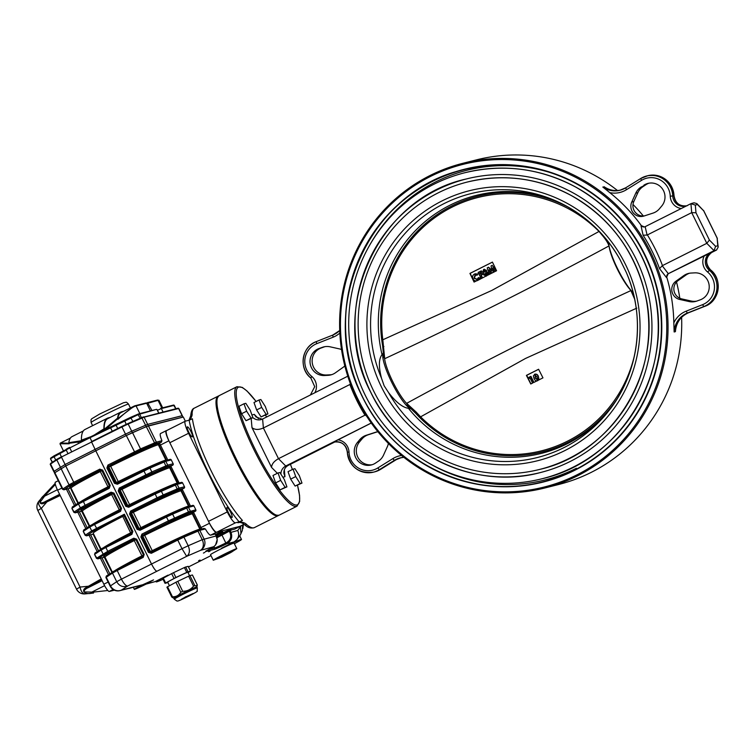 <?xml version="1.0" encoding="UTF-8"?>
<svg xmlns="http://www.w3.org/2000/svg" width="756" height="756" viewBox="0 0 756 756"><rect width="100%" height="100%" fill="white"/><g stroke="black" fill="none" stroke-linecap="round" stroke-linejoin="round"><path stroke-width="1.13" d="M644.566 226.913A3.213 3.147 75.9 0 1 641.371 225.666L644.462 226.942M710.923 252.863L716.556 250.038L714.051 250.661L668.228 273.7L666.471 277.518L659.553 268.654A167.435 164.014 -104.1 0 0 643.091 235.201L641.003 225.761M673.823 322.859A23.54 23.058 75.9 0 1 686.155 311.17L702.589 304.668A19.259 18.862 75.9 0 0 707.474 271.895L710.46 269.826A21.395 20.96 75.9 0 1 705.027 306.237L688.603 312.738C680.986 316.093 676.62 321.99 675.524 330.429L675.401 331.657L674.154 331.978L673.823 322.859A167.435 164.014 75.9 0 0 666.839 277.424A3.213 3.147 75.9 0 1 668.436 273.653L712.161 252.088C705.452 257.314 704.894 263.23 710.508 269.835L710.527 269.883M347.779 376.195L262.606 419.013L263.39 427.981L278.491 458.675L285.73 466.008L288.234 465.384L334.908 441.92M350.189 383.188L350.17 384.36L263.39 427.981C258.609 430.022 254.81 429.899 251.984 427.631L271.555 467.406C271.669 464.175 273.974 461.264 278.491 458.675L365.261 415.035L366.622 416.169M371.253 423.02L285.73 466.008C282.64 467.747 281.015 470.44 280.873 474.088M335.475 441.75L332.12 442.846A10.697 10.48 75.9 0 1 347.325 452.088A21.395 20.96 75.9 0 0 379.332 469.684L380.58 469.363A21.395 20.96 75.9 0 1 374.768 471.829L373.521 472.141C358.627 473.795 349.886 467.123 347.287 452.107L347.325 452.088M371.281 423.058L332.12 442.846M577.678 475.741A167.435 164.014 75.9 0 1 544.745 488.007A167.435 164.014 75.9 0 1 344.783 365.724A167.435 164.014 75.9 0 1 462.908 163.287A167.435 164.014 75.9 0 1 657.569 268.408A167.435 164.014 75.9 0 1 577.678 475.741M681.61 317.35A167.435 164.014 75.9 0 1 591.372 472.292A167.435 164.014 75.9 0 1 558.429 484.558L544.745 488.007M462.908 163.287L476.601 159.837A167.435 164.014 75.9 0 1 617.482 190.521M632.999 204.46A167.435 164.014 75.9 0 1 643.337 215.989M676.525 281.997A167.435 164.014 75.9 0 1 679.805 298.251M621.158 189.945C615.403 191.296 609.988 190.399 604.894 187.233L602.825 187.025L609.733 192.619A167.435 164.014 75.9 0 1 641.371 225.666M576.998 474.834A166.367 162.965 75.9 0 1 340.71 314.59A166.367 162.965 75.9 0 1 593.139 187.677A166.367 162.965 75.9 0 1 576.998 474.834M574.758 470.279A161.283 157.985 75.9 0 1 543.025 482.092A161.283 157.985 75.9 0 1 350.415 364.307A161.283 157.985 75.9 0 1 464.203 169.306A161.283 157.985 75.9 0 1 651.71 270.563A161.283 157.985 75.9 0 1 574.758 470.279M716.556 250.038L718.191 247.08L717.784 245.785L715.601 246.333L714.051 250.661L706.803 243.328L662.199 265.743L659.553 268.654M715.601 246.333L709.402 240.049L706.803 243.328L691.702 212.634L647.098 235.069L643.091 235.201M709.402 240.049L695.983 212.767L691.702 212.634L690.927 203.666L645.104 226.706M690.927 203.666L695.312 205.093L697.495 204.545L703.694 210.82L717.123 238.112L717.784 245.785M691.56 203.43L694.055 202.806L696.852 203.591L697.495 204.545M696.852 203.591L703.694 210.82M718.191 247.08L717.123 238.112M344.812 365.847A10.168 9.96 75.9 0 1 343.29 367.189L335.447 372.774A14.44 14.147 75.9 0 1 328.123 375.326L324.494 375.515A13.91 13.627 75.9 0 1 319.004 348.535L322.425 347.306A14.44 14.147 75.9 0 1 330.164 346.824L339.576 348.932A10.168 9.96 75.9 0 1 341.532 349.593M331.818 374.617A14.44 14.147 75.9 0 1 330.211 374.796L326.583 374.985A13.91 13.627 75.9 0 1 321.092 348.015L324.513 346.787A14.44 14.147 75.9 0 1 324.778 346.692M388.338 443.385A10.168 9.96 75.9 0 1 387.507 446.333L383.49 455.197A14.44 14.147 75.9 0 1 378.435 461.141L375.411 463.154A13.91 13.627 75.9 0 1 357.437 442.458L359.771 439.642A14.44 14.147 75.9 0 1 366.206 435.286L375.345 432.328A10.168 9.96 75.9 0 1 378 431.856M372.302 464.685A13.91 13.627 75.9 0 1 359.516 441.929L361.859 439.123A14.44 14.147 75.9 0 1 368.285 434.757L376.97 431.95M689.085 301.54L679.672 299.442A10.168 9.96 75.9 0 1 675.958 281.185L683.811 275.6A14.44 14.147 75.9 0 1 691.126 273.048L694.755 272.859A13.91 13.627 75.9 0 1 700.245 299.839L696.824 301.068A14.44 14.147 75.9 0 1 689.085 301.54L691.173 301.02L681.761 298.913A10.168 9.96 75.9 0 1 678.047 280.656L685.9 275.071A14.44 14.147 75.9 0 1 689.519 273.228M696.559 301.153A14.44 14.147 75.9 0 1 691.173 301.02M644.367 215.895A10.168 9.96 75.9 0 1 633.83 201.512L637.856 192.657A14.44 14.147 75.9 0 1 642.902 186.704L645.936 184.691A13.91 13.627 75.9 0 1 649.035 183.169M643.847 185.22A13.91 13.627 75.9 0 1 661.821 205.916L659.478 208.722A14.44 14.147 75.9 0 1 653.052 213.088L643.914 216.046A10.168 9.96 75.9 0 1 631.751 202.041L635.768 193.177A14.44 14.147 75.9 0 1 640.814 187.233L645.936 184.691M252.873 417.643C255.273 419.627 257.957 420.298 260.915 419.646L262.606 419.013M258.467 418.626L254.271 414.373L255.982 416.925L262.162 419.221M282.876 477.234L284.946 476.715L283.878 473.256C283.727 469.722 285.182 467.095 288.234 465.384M633.178 292.733A31.024 6.095 -116.7 0 1 617.236 268.021A31.024 6.095 -116.7 0 1 608.646 242.289M383.472 352.901L382.035 354.668C378.709 358.883 378.539 366.755 381.515 378.274L384.152 385.806L388.546 392.572C395.983 402.23 402.608 407.484 408.429 408.316A133.037 130.325 -104.1 0 0 541.296 453.402A133.037 130.325 -104.1 0 0 609.572 409.799M557.068 201.436A133.037 130.325 -104.1 0 0 476.28 195.388A133.037 130.325 -104.1 0 0 382.035 354.668M408.429 408.316L411.17 408.901M388.546 392.572A136.061 133.283 -104.1 0 0 608.353 411.368C639.037 373.303 646.191 317.444 626.176 272.122L619.882 259.336C604.63 232.546 583.084 212.984 555.244 200.624A136.061 133.283 -104.1 0 0 409.005 229.229A136.061 133.283 -104.1 0 0 381.515 378.274M365.233 395.246A157.806 154.583 -104.1 0 0 632.876 413.494A157.806 154.583 -104.1 0 0 512.313 168.475A157.806 154.583 -104.1 0 0 365.233 395.246M373.662 391.003A148.176 145.152 -104.1 0 0 624.976 408.136A148.176 145.152 -104.1 0 0 511.774 178.066A148.176 145.152 -104.1 0 0 373.662 391.003M370.856 392.411A151.389 148.299 -104.1 0 0 560.593 465.866A151.389 148.299 -104.1 0 0 644.263 279.096A151.389 148.299 -104.1 0 0 466.48 178.936A151.389 148.299 -104.1 0 0 370.856 392.411M410.914 408.552A31.024 6.095 -116.7 0 1 391.854 382.583A31.024 6.095 -116.7 0 1 383.5 353.194M533.745 382.489L542.959 377.858L538.593 369.259L526.412 375.382L530.769 383.991L532.678 383.027M534.775 374.229C536.495 373.823 537.705 374.541 538.395 376.412L538.745 379.975M538.622 369.315L526.715 375.307L530.939 383.897M530.088 378.047L528.841 378.595L528.973 377.263L530.939 376.356L533.916 382.404M489.548 270.232L490.616 273.748M492.978 268.531L493.526 272.283M487.629 275.241L496.569 270.752L492.43 262.096L469.939 273.407L474.078 282.064L476.497 280.845M476.809 280.788L477.603 280.485C475.59 281.298 474.031 280.75 472.935 278.822C472.122 276.79 472.632 275.212 474.466 274.069L477.603 274.003L477.197 275.165L474.966 275.184L474.003 278.284L477.055 279.389L478.397 277.613L479.559 278.047L477.603 280.485L485.711 276.214M488.357 267.284L491.806 270.846L491.079 265.914L492.175 265.365L496.182 270.95L495.095 271.489L492.572 267.964L493.243 272.425L492.184 272.954L489.056 269.731L490.323 273.889L489.236 274.437L487.242 267.841L488.669 267.208L491.731 270.374M492.175 265.365L496.456 270.818M492.449 262.134L470.119 273.36L474.333 281.931M474.777 273.993L477.915 273.927L477.197 275.165M475.609 274.967L474.314 278.208L477.376 279.314M478.397 277.613L479.871 277.962L479.03 279.569M481.052 270.96L481.591 272.047L479.758 272.973L480.334 274.144L482.167 273.218L482.706 274.315L480.873 275.231L482.224 277.962L481.156 278.501L478.151 272.415L481.364 270.875L481.903 271.971L480.069 272.888L480.618 274.003M482.167 273.218L483.018 274.23L481.185 275.156L482.498 277.83M483.925 269.391L486.486 270.261L486.59 271.754L488.178 272.925L488.045 275.033M636.779 308.146L525.533 358.438L420.601 416.839L416.15 412.067L415.072 412.625M569.098 207.607A131.837 129.144 -104.1 0 0 435.428 215.753A131.837 129.144 -104.1 0 0 381.78 340.247L491.891 290.399L599.035 231.44L603.108 236.307A1.71 0.643 -38.8 0 1 603.496 236.014M381.78 340.247A131.837 129.144 -104.1 0 0 382.649 345.946A131.837 129.144 -104.1 0 0 382.838 347.004M415.148 412.7A131.837 129.144 -104.1 0 0 415.8 413.428A131.837 129.144 -104.1 0 0 419.882 417.681A131.837 129.144 -104.1 0 0 617.246 398.648M609.034 245.832A28.889 5.679 63.3 0 0 631.128 290.673L630.92 290.578C554.205 325.93 479.446 363.513 406.662 403.335L416.15 412.067M603.108 236.307C606.255 240.191 608.202 243.413 608.958 245.955C534.596 286.165 459.846 323.748 384.7 358.703L383.859 357.097M407.616 405.377L406.662 403.335M634.624 299.055L630.92 290.578M599.187 231.289L599.035 231.44A130.599 127.925 75.9 0 0 452.211 207.068A130.599 127.925 75.9 0 0 382.857 340.124L384.7 358.703M419.882 417.681L420.601 416.839A130.599 127.925 75.9 0 0 546.333 449.518A130.599 127.925 75.9 0 0 634.766 354.101M382.867 347.184L383.897 346.513M474.466 274.069L475.505 273.719M476.573 279.578L477.055 279.389M485.125 270.922L484.123 270.582L483.84 271.584L484.842 271.971L485.125 270.922L484.435 270.497L484.152 271.508L485.154 271.895M486.769 275.874L483.821 275.033L483.849 273.058L482.734 272.047L483.613 269.476L486.174 270.336L486.278 271.839L487.866 273.001L486.769 275.874L486.061 276.148M483.613 269.476L484.379 269.221M485.654 272.963L484.842 274.4L486.221 274.787L486.76 273.464L485.702 272.982L485.154 274.315L486.533 274.702M532.555 383.056L530.06 377.981L528.841 378.595M530.627 376.431L533.623 382.527M534.464 374.305C536.184 373.899 537.393 374.626 538.074 376.488C539.132 378.161 538.99 379.559 537.639 380.693C535.938 381.128 534.747 380.419 534.057 378.576L533.358 375.902L535.267 374.05M537.762 380.665L537.251 380.863M535.191 375.326L535.135 378.057L537.1 379.606L537.544 378.86L537.006 377.027L535.342 375.307L535.446 377.972L537.412 379.531M129.191 588.357A8.562 8.382 -104.1 0 0 129.389 588.31A8.562 8.382 -104.1 0 0 129.408 588.3L142.364 584.832A11.765 0.501 153.8 0 0 134.332 589.33A11.765 0.501 153.8 0 0 146.947 583.679L155.15 581.61L168.049 575.127A21.395 0.917 153.8 0 0 156.227 581.893A21.395 0.917 153.8 0 0 163.05 579.304M193.933 505.962L188.471 507.333A1.068 1.049 -104.1 0 0 187.271 506.766L192.733 505.395A1.068 1.049 75.9 0 1 193.933 505.962L195.823 509.799A1.068 1.049 75.9 0 1 195.36 511.226L193.479 512.171L201.03 527.508L209.469 523.275A10.697 2.098 63.3 0 0 216.273 532.337L210.65 535.163L215.337 534.001M230.24 530.873L230.901 532.215C232.744 537.015 231.374 540.861 226.791 543.762L226.299 543.999A14.44 0.614 -26.2 0 1 214.194 549.395L205.849 551.502A14.44 0.614 -26.2 0 1 212.512 547.467A1.068 0.472 62.6 0 0 212.53 547.467L212.946 547.25A1.068 0.472 62.6 0 0 212.965 547.24C217.057 544.471 218.163 540.691 216.282 535.9L215.337 533.982M230.004 532.621L237.724 530.495C239.189 533.689 238.934 536.703 236.968 539.538L234.114 541.91L226.791 543.762L226.356 542.732C230.372 540.266 231.582 536.892 230.004 532.621L229.389 531.364M234.369 543.753A21.395 0.917 153.8 0 0 241.495 539.444A21.395 0.917 153.8 0 0 221.461 548.27L234.114 541.91M188.471 566.934L210.99 555.613M242.648 525.004L242.307 530.57L239.917 535.664L236.968 539.538M240.399 526.233L240.975 533.812M54.46 472.944L65.753 465.979L95.795 450.812L151.483 563.985C153.865 568.578 155.689 570.997 156.927 571.234L127.66 586.013C123.02 587.573 119.372 586.136 116.707 581.704L121.432 579.153C123.842 583.717 125.912 586.004 127.66 586.013L121.593 590.011L142.364 584.832M213.92 546.645L200.321 550.425L186.666 556.34L182.007 548.695L188.187 545.766C190.172 550.538 189.661 554.063 186.666 556.34L156.927 571.234M203.893 528.482L205.358 528.954L199.801 530.353L204.044 538.981A8.562 8.382 -104.1 0 1 200.321 550.425A8.562 6.417 -113.4 0 0 202.211 539.699L216.282 535.919M110.499 585.815A8.562 8.099 56.6 0 0 121.593 590.011A8.562 8.382 -104.1 0 1 119.911 590.634A8.562 8.562 0 0 1 110.14 586.117L116.707 581.704L112.464 573.076L105.897 577.48L106.577 575.855A1.068 1.011 56.6 0 0 106.246 577.178L110.499 585.815M128.511 588.47A8.562 8.382 -104.1 0 0 130.23 587.837M146.135 584.086L155.15 581.61M182.612 482.942L177.15 484.312A1.068 1.049 -104.1 0 0 175.95 483.755L181.412 482.375A1.068 1.049 75.9 0 1 182.612 482.942L184.492 486.779A1.068 1.049 75.9 0 1 184.029 488.206L178.567 489.586L162.946 496.276L131.232 512.02L130.58 513.522L138.131 528.869L139.728 529.276L171.432 513.541A1.068 0.803 -113.4 0 1 171.48 513.522L166.131 516.055L166.433 517.047L140.021 530.277L139.614 529.323L166.131 516.055M131.894 511.755L131.232 512.02L130.58 511.094L129.55 513.995L131.516 513.154A1.068 0.954 68.7 0 1 131.894 511.755L132.839 511.321A50.283 2.155 -26.2 0 1 181.431 489.33L182.158 489.151L190.436 505.972M140.021 530.277L137.101 529.342L140.966 527.631A49.216 2.107 -26.2 0 1 188.509 506.114L189.038 505.981L181.478 490.635L182.158 489.151L184.029 488.206M167.246 466.565L146.314 475.77L119.902 489L119.25 490.502L126.8 505.849L128.397 506.265L160.111 490.521A1.068 0.803 -113.4 0 1 160.159 490.502L128.293 506.312L128.7 507.257L125.779 506.331L118.229 490.984L119.259 488.074L151.852 471.924L167.709 465.138L173.171 463.759A1.068 1.049 75.9 0 1 172.708 465.186L167.246 466.565A1.068 1.049 -104.1 0 0 167.709 465.138L165.819 461.302A1.068 1.049 -104.1 0 0 164.411 460.81L162.899 461.396M177.991 483.235L170.157 467.614L169.637 467.747A49.216 2.107 153.8 0 0 122.085 489.264L118.229 490.984M125.779 506.331L127.736 505.48L120.185 490.143A1.068 0.954 68.7 0 1 120.573 488.735L119.902 489L119.259 488.074M120.573 488.735L121.518 488.3A50.283 2.155 -26.2 0 1 170.1 466.32L170.828 466.131L170.157 467.614M155.916 443.545A1.068 1.049 -104.1 0 0 156.379 442.118L161.945 440.72L161.425 442.165L155.916 443.545L140.285 450.245L110.187 465.28A50.283 2.155 -26.2 0 1 158.769 443.3L159.544 443.101L158.306 444.726A49.216 2.107 153.8 0 0 110.754 466.244L107.928 467.482L115.479 482.829L117.076 483.245L143.47 470.024M165.64 467.189A1.068 0.803 -113.4 0 0 165.866 465.847L163.986 462.01A1.068 0.803 -113.4 0 0 162.852 461.415L170.081 459.355A1.068 1.049 75.9 0 1 171.281 459.922L165.819 461.302L149.962 468.087L117.369 484.237L114.449 483.311L118.305 481.591A49.216 2.107 -26.2 0 1 165.857 460.073L166.66 460.215M107.928 465.053L108.581 465.979L107.928 467.482L106.898 467.964L107.928 465.053L140.521 448.903L156.379 442.118L148.365 425.817L183.302 417.01L185.343 421.168M117.369 484.237L117.057 483.245M195.36 511.226L189.898 512.596L174.267 519.296L144.169 534.341A50.283 2.155 -26.2 0 1 192.752 512.351L193.479 512.171L192.289 513.778A49.216 2.107 153.8 0 0 144.736 535.295L141.911 536.543L149.461 551.88L151.049 552.296L182.763 536.562A1.068 0.803 -113.4 0 1 182.81 536.533L177.452 539.066L177.764 540.067L151.351 553.288L150.945 552.343L177.452 539.066M141.911 534.114L142.553 535.031L141.911 536.543L140.881 537.015L141.911 534.114L168.323 520.884L188.518 511.888L195.823 509.799M201.786 528.983A10.697 2.098 63.3 0 1 201.03 527.508L199.886 528.038A11.765 2.315 -116.7 0 0 200.368 528.992L199.839 529.124A49.216 2.107 -26.2 0 0 152.287 550.642L148.431 552.362L151.351 553.288M142.95 556.369L116.944 569.495L117.189 570.515L112.464 573.076A1.068 1.011 56.6 0 1 112.909 571.678L143.432 555.915L143.196 557.389L144.188 554.488L136.638 539.151L133.755 538.206L134.464 539.104L104.413 554.422L98.044 558.778L104.933 557.049M136.638 539.151L134.407 539.208A1.068 1.068 -150 0 1 135.834 539.699L134.559 540.417A49.216 2.107 153.8 0 0 105.018 557.191L104.309 556.671M142.96 556.359L144.188 554.488M93.631 534.048L86.515 535.843L85.135 535.286L91.703 530.873L124.371 514.212L124.041 515.724L122.755 516.442A49.216 2.107 153.8 0 0 93.215 533.207L101.002 549.036M103.846 547.391A49.216 2.107 -26.2 0 1 130.779 532.744L132.149 531.874L131.638 533.349L105.623 546.475L105.859 547.495L101.134 550.056A1.068 1.011 56.6 0 1 101.578 548.667L131.629 533.349L131.865 534.379L132.867 531.477L132.149 531.874L124.107 515.526M94.283 523.464L90.257 525.647A1.068 1.011 56.6 0 0 90.144 525.713L120.298 510.328L120.544 511.358L121.536 508.457L120.818 508.854L113.268 493.507L111.812 493.063L81.761 508.382L75.392 512.748L82.281 511.009M120.544 511.358L94.538 524.484L94.292 523.454L120.298 510.328L120.733 509.005A1.068 1.068 -150 0 1 120.743 509.941M92.516 524.371A49.216 2.107 -26.2 0 1 119.457 509.733L120.733 509.005L113.183 493.659L113.986 493.11L111.104 492.175L111.756 493.167A1.068 1.068 -150 0 1 113.183 493.659L111.897 494.386A49.216 2.107 153.8 0 0 82.366 511.15L81.657 510.64M72.708 506.737A1.068 1.011 56.6 0 0 72.595 506.803L78.813 502.693A1.068 1.011 56.6 0 1 78.926 502.627L109.45 486.864L109.214 488.338L110.215 485.437L109.497 485.843L101.947 470.497L100.491 470.043L70.44 485.361L64.071 489.727L70.951 487.989A1.068 1.049 -104.1 0 1 70.884 488.036L63.863 489.803A1.068 1.049 -104.1 0 0 64.071 489.727M108.987 487.308L109.412 485.985A1.068 1.068 -150 0 1 109.412 486.921M81.194 501.351A49.216 2.107 -26.2 0 1 108.127 486.713L109.412 485.985L101.862 470.648L102.665 470.09L99.773 469.155L100.425 470.156A1.068 1.068 -150 0 1 101.862 470.648L100.576 471.366A49.216 2.107 153.8 0 0 71.036 488.13L70.327 487.62M215.961 535.22L222.897 532.252L216.32 535.938M216.216 535.739L218.342 534.501L216.065 535.428M215.498 534.265L222.425 531.298L222.897 532.252M216.963 537.714L231.241 530.154L216.717 536.892M221.716 534.624L226.687 532.394L221.716 534.624M231.241 530.154L230.769 529.191L219.571 534.265M166.377 459.941L159.299 445.558L160.452 445.029A10.697 2.098 63.3 0 1 159.544 443.101L161.425 442.165M166.613 430.58L166.254 430.674A10.697 2.098 63.3 0 0 166.159 430.703A10.697 2.098 63.3 0 0 168.881 440.795L160.452 445.029L167.785 459.941M161.945 440.72A10.697 2.098 -116.7 0 1 160.537 433.538A10.697 2.098 -116.7 0 1 160.631 433.5M234.804 529.039A10.697 2.098 -116.7 0 1 234.729 529.087A10.697 2.098 -116.7 0 1 234.643 529.115L240.266 526.289A10.697 2.098 63.3 0 0 240.351 526.261A10.697 2.098 63.3 0 0 240.55 526.053M210.65 535.163A10.697 2.098 -116.7 0 1 205.358 528.954M209.469 523.275L168.881 440.795M171.281 459.922L173.171 463.759M179.106 482.952L170.828 466.131L172.708 465.186M109.79 573.728L101.966 557.815L109.79 573.728M98.469 550.708L90.644 534.804L98.469 550.708M87.138 527.688L79.314 511.784L87.138 527.688M75.817 504.677L67.983 488.763L75.817 504.677M53.931 471.498L54.451 472.944L65.81 465.942L95.795 450.812L126.318 435.522L146.522 426.526L183.037 417.114M231.166 529.994L234.643 529.115M240.266 526.289L216.273 532.337M208.628 551.748L210.083 551.086L208.628 551.748M203.411 553.061L204.867 552.4L203.411 553.061M198.601 560.735L200.056 560.073L198.601 560.735M143.016 584.615L136.25 588.385L145.076 584.511L153.534 579.89L143.016 584.615M85.447 439.434L81.591 440.644L81.421 440.153L90.814 436.722M94.424 434.917L103.922 428.841L104.082 429.332L100.189 432.035M158.694 413.069L157.021 409.667A0.539 0.52 -104.1 0 0 156.416 409.383L138.386 414.534L89.955 437.733L89.822 437.223L115.252 424.702A0.539 0.52 -105.1 0 1 115.347 424.664L89.813 437.233M71.64 451.653L69.788 447.902L66.178 449.924C65.129 449.829 66.292 448.988 69.675 447.391L69.788 447.902L89.955 437.733L89.822 437.223L91.797 441.485M150.406 410.895L146.655 403.26L136.071 405.925A55.632 2.381 153.8 0 0 135.126 406.199C131.724 407.56 126.006 411.925 117.955 419.287L117.794 418.682L134.426 405.953A0.539 0.51 -107.5 0 1 134.502 405.925L121.054 412.568A105.916 20.809 -116.7 0 0 117.794 418.682M151.984 410.499L147.562 402.608M104.347 429.862L104.177 429.37L117.539 418.172L117.709 418.786L108.373 426.743L104.347 429.862L104.082 429.332M81.591 440.644L81.846 441.173L77.821 442.099L68.976 443.29L68.805 442.676L81.686 440.682M60.66 443.044L69.051 443.186M68.976 443.29L69.221 443.791L60.414 443.763M127.622 423.7L141.703 417.595L121.811 426.45L127.594 423.71L128.161 424.003L121.952 426.942L125.496 434.133L131.705 431.203L125.496 434.133L126.205 435.579L95.795 450.812L95.095 449.376L125.496 434.133L65.101 464.505L53.752 471.508L65.101 464.505L95.095 449.376L91.419 441.674L121.801 426.45L121.952 426.942L56.983 459.213A0.539 0.51 -123.4 0 1 57.04 459.185L61.434 456.804L59.762 453.449L59.412 453.052L54.186 455.774A0.539 0.51 -123.4 0 0 54.13 455.802L50.888 457.947A0.539 0.51 -123.4 0 1 50.945 457.909L54.073 455.849M104.177 429.37A106.454 20.913 -116.7 0 1 107.692 418.682L120.818 412.086A106.454 20.913 63.3 0 0 117.539 418.172M123.606 411.283L121.678 411.765A106.454 20.913 63.3 0 0 120.818 412.086M83.321 430.939L72.075 436.59A106.454 20.913 63.3 0 0 68.805 442.676M126.205 435.579L132.413 432.64L131.705 431.203L147.656 424.371L182.328 415.677L178.794 408.476L144.112 417.18L128.161 424.003L131.705 431.203L147.656 424.371L182.149 415.687L183.018 417.076M81.421 440.153A106.983 21.017 -116.7 0 1 84.956 429.512L107.456 418.21A106.983 21.017 63.3 0 0 103.922 428.841M110.253 417.397L108.316 417.888A106.983 21.017 63.3 0 0 107.456 418.21M117.955 419.287L117.709 418.786M132.413 432.64L148.356 425.817L144.112 417.18A0.539 0.52 75.9 0 0 143.404 416.934L141.731 417.586M101.748 579.937L88.036 587.762C85.532 588.867 84.152 590.256 83.888 591.91L93.253 592.118L93.546 593.044L85.05 593.895A8.562 4.328 -95.7 0 1 80.07 587.062L88.433 586.231L101.247 578.926L60.197 495.501L46.929 501.889A1.068 0.558 -115.7 0 1 46.957 500.727L59.743 494.575M104.602 585.673L91.438 592.288L91.684 593.224C84.067 594.944 80.41 589.907 87.091 587.1L88.433 586.231A1.068 0.558 -119.7 0 0 89.397 586.977M93.092 593.091L91.684 593.224M102.107 580.684L88.036 587.762A1.068 0.586 -120 0 1 87.091 587.1M43.196 496.219L38.991 501.105A8.562 4.092 40.7 0 0 41.344 508.372L46.929 501.889L45.464 502.494C39.189 506.369 37.828 500.718 43.678 495.662L44.944 494.282L45.464 494.991L39.898 502.504C41.259 503.194 43.149 502.834 45.549 501.408L46.957 500.727M44.944 494.282L55.169 483.405L43.678 495.671L44.235 496.342L57.361 489.737M45.464 502.494A1.068 0.586 -115.6 0 1 45.549 501.408L59.62 494.329M55.424 482.148L58.278 480.712L55.49 482.13A8.562 1.682 63.3 0 0 55.424 482.148A8.562 1.682 63.3 0 0 57.598 490.219L60.197 495.501M114.392 590.171L109.289 591.457A8.562 1.682 -116.7 0 1 103.846 584.208L101.247 578.926M92.213 593.177L85.182 593.876A8.562 4.328 -95.7 0 1 85.05 593.895A8.562 8.562 0 0 1 76.526 589.16L80.07 587.062L41.344 508.372L37.8 510.47A8.562 8.562 0 0 1 38.991 501.105M108.467 574.598L100.406 558.212L108.467 574.598M97.146 551.587L89.076 535.191L97.146 551.587M85.815 528.567L77.755 512.181L85.815 528.567M74.494 505.547L66.424 489.16L74.494 505.547M242.856 528.633L243.413 524.617M188.008 572.575L190.55 571.158L188.036 571.782L175.893 577.49L165.025 583.33L167.889 582.574M190.503 571.158L188.187 566.357L185.674 566.991L188.036 571.782M186.741 572.339L184.379 567.548L185.674 566.991M174.022 578.425L171.659 573.634L173.54 572.689L175.893 577.49M162.71 578.529L163.287 578.151L165.649 582.942M171.659 573.634L163.287 578.151M184.379 567.548L173.54 572.689M189.576 575.751L187.866 572.283A11.236 0.482 153.8 0 0 177.575 576.809A11.236 0.482 153.8 0 0 167.709 582.205L169.457 585.749M196.721 585.342L197.297 584.964L197.155 586.07L194.831 585.588L193.527 586.146C190.767 589.567 187.148 591.277 182.687 591.296L180.816 592.231C178.87 595.444 176.082 596.947 172.444 596.749L171.867 597.136L173.823 598.27A12.843 0.548 -26.2 0 1 173.823 598.261A12.843 0.548 -26.2 0 1 185.097 592.099A12.843 0.548 -26.2 0 1 196.862 586.921A12.843 0.548 -26.2 0 1 196.862 586.949L197.155 586.07M197.297 584.964L192.411 575.032M193.527 586.146L188.622 576.176L189.926 575.618L194.831 585.588M180.816 592.231L175.912 582.262L177.783 581.317L182.687 591.296M166.963 587.166L167.539 586.779L172.444 596.749L171.867 597.136M185.948 596.749L181.327 599.328L187.356 596.673L193.13 593.517L185.948 596.749M175.912 582.262L167.539 586.779M188.622 576.176L177.783 581.317M192.393 574.995L189.926 575.618M224.145 555.424L221.234 557.352L230.703 552.589L224.145 555.424M223.918 555.48L218.739 558.382L231.979 551.861L223.918 555.48M236.789 548.667L234.048 543.101A13.107 0.558 153.8 0 0 219.731 549.527A13.107 0.558 153.8 0 0 210.527 554.677L213.268 560.234A13.107 0.558 -26.2 0 1 222.472 555.093A13.107 0.558 -26.2 0 1 236.789 548.667L231.95 551.785L218.701 558.306L213.268 560.234M231.979 551.861L231.742 551.379L224.986 554.356L218.503 557.9L218.739 558.382M191.051 417.029A2.674 2.466 1.9 0 1 190.72 415.762L190.72 415.762A2.674 2.466 1.9 0 1 192.109 413.683C192.364 415.28 191.504 417.463 189.529 420.251M238.509 522.557L239.548 521.905C243.045 522.198 245.416 523.086 246.673 524.579A66.868 13.136 63.3 0 0 254.385 527.622C248.573 529.276 245.435 525.184 244.046 524.352L244.046 524.352A2.674 2.381 -49.7 0 0 246.673 524.579M238.471 522.566L238.471 522.566C240.314 522.179 242.175 522.774 244.046 524.352A2.674 2.381 -49.7 0 1 243.441 523.483M227.272 511.925A12.843 2.523 63.3 0 0 235.437 522.812L239.161 521.867A69.543 13.665 -116.7 0 1 189.142 420.204L185.409 421.149A12.843 2.523 63.3 0 0 185.305 421.186A12.843 2.523 63.3 0 0 188.575 433.282L227.272 511.925L208.524 521.356A12.843 2.523 -116.7 0 0 216.689 532.233L239.85 526.393L243.999 524.305M188.575 433.282L169.826 442.714A12.843 2.523 -116.7 0 1 166.566 430.608A12.843 2.523 -116.7 0 1 166.67 430.57M218.654 395.946A66.868 13.136 63.3 0 0 218.21 396.125A66.868 13.136 63.3 0 0 235.21 459.147A66.868 13.136 63.3 0 0 278.284 515.601A66.868 13.136 63.3 0 0 278.69 515.346M169.826 442.714L208.524 521.356M188.773 432.158A5.613 1.106 63.3 0 0 192.393 436.902A5.613 1.106 63.3 0 0 190.966 431.6A5.613 1.106 63.3 0 0 187.346 426.856A5.613 1.106 63.3 0 0 188.773 432.158M228.416 512.719A5.613 1.106 63.3 0 0 232.035 517.463A5.613 1.106 63.3 0 0 230.608 512.162A5.613 1.106 63.3 0 0 226.989 507.427A5.613 1.106 63.3 0 0 228.416 512.719M189.142 420.204L192.421 418.796A66.868 13.136 63.3 0 0 242.449 520.449L239.548 521.905M242.449 520.449L239.161 521.867M301.975 483.084L295.105 486.08L290.663 479.115L288.027 471.697L293.082 469.145L294.897 468.692L299.338 475.656L301.975 483.084L300.16 483.538L295.719 476.573L293.082 469.145M295.105 486.08L300.16 483.538M290.663 479.115L295.719 476.573M286.921 486.873L280.06 489.869L275.619 482.904L272.982 475.486L278.038 472.944L279.843 472.491L284.294 479.455L286.921 486.873L285.116 487.327L280.674 480.362L278.038 472.944M280.06 489.869L285.116 487.327M275.619 482.904L280.674 480.362M267.936 413.91L261.066 416.906L256.624 409.941L253.988 402.523L259.053 399.981L260.858 399.518L265.299 406.482L267.936 413.91L266.131 414.364L261.68 407.399L259.053 399.981M261.066 416.906L266.131 414.364M256.624 409.941L261.68 407.399M252.891 417.699L246.021 420.695L241.58 413.73L238.943 406.312L243.999 403.77L245.813 403.317L250.255 410.281L252.891 417.699L251.077 418.153L246.636 411.188L243.999 403.77M246.021 420.695L251.077 418.153M241.58 413.73L246.636 411.188M349.896 384.492A170.648 167.161 -104.1 0 0 364.997 415.176M695.983 212.767L695.312 205.093M668.285 273.672L662.199 265.743M662.473 265.621A170.648 167.161 -104.1 0 0 647.372 234.927M647.098 235.069L645.161 226.677M279.219 515.138L297.023 506.18A66.868 13.136 -116.7 0 1 255.254 452.343A66.868 13.136 -116.7 0 1 236.949 386.703L219.145 395.653A66.868 13.136 63.3 0 0 236.146 458.675A66.868 13.136 63.3 0 0 279.219 515.138C268.323 517.378 251.455 490.011 235.39 459.1A65.8 12.928 63.3 0 0 275.553 514.817M292.421 469.485L290.408 464.288A65.8 12.928 -116.7 0 1 292.392 469.495M297.505 485.324A65.8 12.928 -116.7 0 1 279.531 490.172A65.8 12.928 -116.7 0 1 238.442 406.955A65.8 12.928 -116.7 0 1 256.086 401.464M265.46 415.148A65.8 12.928 -116.7 0 1 266.613 417.01M284.946 476.715L284.341 469.741M271.555 467.406L277.357 473.284M251.2 418.55L251.984 427.631M254.271 414.373L251.918 414.968M217.208 398.79A65.8 12.928 63.3 0 0 235.418 459.1C221.602 429.332 211.236 402.825 219.145 395.653M330.211 374.796L328.123 375.326M326.583 374.985L324.494 375.515M324.513 346.787L322.425 347.306M321.092 348.015L319.004 348.535M310.81 377.962A21.395 20.96 75.9 0 1 316.291 341.618L332.735 335.106A21.395 20.96 75.9 0 0 339.727 330.514L332.725 335.106L333.094 337.204A23.54 23.058 75.9 0 0 339.841 333.037M314.836 392.761A12.843 12.578 75.9 0 0 311.784 376.479A19.259 18.862 75.9 0 1 316.67 343.706L333.094 337.204M376.592 432.007L375.345 432.328M368.285 434.757L366.206 435.286M361.859 439.123L359.771 439.642M359.516 441.929L357.437 442.458M374.768 471.829L380.599 469.353L395.643 460.035L380.627 469.344M401.427 457.588L394.367 460.366L379.332 469.684L377.811 467.955A19.259 18.862 75.9 0 1 349.007 452.126L347.287 452.107C345.964 444.585 341.608 441.23 334.228 442.062M401.559 455.471A23.54 23.058 75.9 0 0 392.846 458.637L377.811 467.955M337.923 439.822A12.843 12.578 75.9 0 1 349.007 452.126M392.846 458.637L394.367 460.366A21.395 20.96 75.9 0 1 403.855 457.323L400.179 457.9M395.615 460.045A21.395 20.96 75.9 0 1 400.803 457.758M711.094 252.306A10.697 10.48 75.9 0 0 709.213 270.138A21.395 20.96 75.9 0 1 703.779 306.558L687.355 313.06L705.046 306.237C719.655 301.209 722.925 279.266 710.508 269.835L710.46 269.826A10.697 10.48 75.9 0 1 712.341 251.994M705.046 306.237L703.779 306.558L702.589 304.668M681.761 298.913L679.672 299.442M685.9 275.071L683.811 275.6M678.047 280.656L675.958 281.185M707.474 271.895A12.843 12.578 75.9 0 1 704.46 255.537M675.401 331.657A21.395 20.96 75.9 0 1 688.603 312.738M674.154 331.978A21.395 20.96 75.9 0 1 687.355 313.06L686.155 311.17M609.733 192.619A23.54 23.058 75.9 0 0 626.403 189.737L641.447 180.41A19.259 18.862 75.9 0 1 670.251 196.248L674.059 195.738C675.373 203.269 679.729 206.615 687.11 205.783M681.25 208.533A12.843 12.578 75.9 0 1 670.251 196.248M626.403 189.737L625.722 187.8A21.395 20.96 75.9 0 1 602.825 187.025M620.534 190.096A21.395 20.96 75.9 0 1 604.072 186.713M625.722 187.8L640.719 178.511M674.059 195.738C671.451 180.731 662.71 174.05 647.816 175.704A21.395 20.96 75.9 0 1 674.012 195.757A10.697 10.48 75.9 0 0 686.429 205.934M641.447 180.41L640.757 178.482A21.395 20.96 75.9 0 1 672.764 196.069A10.697 10.48 75.9 0 0 686.391 205.953L685.862 206.095M633.83 201.512L631.751 202.041M637.856 192.657L635.768 193.177M642.902 186.704L640.814 187.233M544.046 481.837A161.283 157.985 75.9 0 1 525.949 485.135M447.722 174.721A161.283 157.985 75.9 0 1 465.233 169.051M576.412 468.248A159.677 156.416 75.9 0 1 424.9 460.744M370.298 244.094A159.677 156.416 75.9 0 1 548.251 171.971M333.377 442.534A10.697 10.48 75.9 0 1 334.851 441.929M316.67 343.706L316.301 341.608L332.725 335.106M311.784 376.479L310.877 378.019M619.495 258.628A136.061 133.283 -104.1 0 0 555.244 200.624M608.353 411.368A136.061 133.283 -104.1 0 0 626.526 272.925M381.487 387.063A139.246 136.401 -104.1 0 0 617.652 403.175A139.246 136.401 -104.1 0 0 511.273 186.968A139.246 136.401 -104.1 0 0 381.487 387.063M561.897 476.034A161.019 157.73 -104.1 0 1 545.114 481.298L542.817 481.874C473.19 500.793 393.706 463.258 362.389 396.654A161.019 157.73 -104.1 0 0 542.817 481.874A161.019 157.73 -104.1 0 0 656.416 287.195A161.019 157.73 -104.1 0 0 464.127 169.599A161.019 157.73 -104.1 0 0 362.417 396.654C315.743 309.402 369.23 190.021 464.127 169.599L466.424 169.023A161.019 157.73 -104.1 0 1 483.689 165.706M406.709 403.506A28.889 5.679 -116.7 0 1 392.827 381.761A28.889 5.679 -116.7 0 1 384.606 358.58M214.194 549.395A1.068 1.049 -104.1 0 0 214.666 547.968A13.372 0.576 153.8 0 0 225.864 542.969L226.356 542.732M208.817 549.442L214.666 547.968L213.986 546.597M226.299 543.999L222.028 535.163M240.673 526.771L241.069 525.798M237.724 530.495L240.625 526.677M143.196 557.389L117.189 570.515L121.432 579.153L182.007 548.695L177.764 540.067L183.944 537.138A1.068 0.803 -113.4 0 0 182.81 536.533L196.825 530.466A1.068 0.803 -113.4 0 0 196.777 530.495L182.857 536.524M204.101 528.397L198.601 529.786A1.068 1.049 -104.1 0 1 199.801 530.353L183.944 537.138L188.187 545.766L202.211 539.699L197.959 531.071A1.068 0.803 -113.4 0 0 196.825 530.466L198.601 529.786A1.068 1.049 -104.1 0 0 198.393 529.861L196.881 530.447M129.408 588.3A8.562 8.382 -104.1 0 0 131.1 587.677M181.478 490.635L180.958 490.767A49.216 2.107 153.8 0 0 133.415 512.284L131.516 513.154L139.066 528.501A1.068 0.954 68.7 0 0 140.049 529.115M141.325 528.472L132.839 511.321M188.726 506.407A1.068 1.049 -104.1 0 1 188.509 506.114L180.958 490.767A1.068 1.049 75.9 0 1 181.431 489.33M157.645 498.79L156.993 497.864L163.173 494.934L179.04 488.149L184.492 486.779M130.58 511.094L156.993 497.864L154.8 493.035M137.101 529.342L129.55 513.995M162.946 496.276A1.068 0.803 -113.4 0 0 163.173 494.934L161.293 491.107A1.068 0.803 -113.4 0 0 160.159 490.502L174.173 484.435A1.068 0.803 -113.4 0 0 174.126 484.454L160.206 490.483M176.961 490.209A1.068 0.803 -113.4 0 0 177.197 488.867L175.307 485.031A1.068 0.803 -113.4 0 0 174.173 484.435L175.95 483.755A1.068 1.049 -104.1 0 0 175.742 483.831L174.23 484.416M178.567 489.586A1.068 1.049 -104.1 0 0 179.04 488.149L177.15 484.312L155.112 494.027L128.7 507.257M189.898 512.596A1.068 1.049 -104.1 0 0 190.361 511.169L188.471 507.333L172.614 514.118A1.068 0.803 -113.4 0 0 171.48 513.522L185.504 507.446A1.068 0.803 -113.4 0 0 185.456 507.474L171.536 513.504M174.267 519.296A1.068 0.803 -113.4 0 0 174.504 517.954L172.614 514.118L166.433 517.047L168.966 521.801M188.291 513.23A1.068 0.803 -113.4 0 0 188.518 511.888L186.637 508.051A1.068 0.803 -113.4 0 0 185.504 507.446L187.271 506.766A1.068 1.049 -104.1 0 0 187.063 506.851L185.551 507.427M128.728 506.095A1.068 0.954 68.7 0 1 127.736 505.48L129.635 504.611A49.216 2.107 -26.2 0 1 177.188 483.093L177.707 482.961M130.004 505.462L121.518 488.3M177.395 483.386A1.068 1.049 75.9 0 1 177.188 483.093L169.637 467.747A1.068 1.049 -104.1 0 1 170.1 466.32M146.314 475.77L143.479 470.015L148.781 467.51A1.068 0.803 -113.4 0 1 148.828 467.482L117.067 483.245M151.616 473.265A1.068 0.803 -113.4 0 0 151.852 471.924L149.962 468.087A1.068 0.803 -113.4 0 0 148.828 467.482L162.852 461.415A1.068 0.803 -113.4 0 0 162.805 461.434L148.875 467.463M159.299 445.558A11.765 2.315 -116.7 0 1 158.836 444.594M158.769 443.3A1.068 1.049 -104.1 0 0 158.306 444.726L165.857 460.073A1.068 1.049 -104.1 0 0 166.074 460.366M110.187 465.28L118.673 482.441M109.242 465.724A1.068 0.954 -111.3 0 0 108.864 467.123L116.415 482.47A1.068 0.954 -111.3 0 0 117.397 483.084M134.993 452.75L126.318 435.522M114.449 483.311L106.898 467.964M140.285 450.245A1.068 0.803 -113.4 0 0 140.521 448.903L132.498 432.602M154.309 444.178A1.068 0.803 -113.4 0 0 154.545 442.836L141.703 417.595L178.01 408.202A0.539 0.52 75.9 0 1 178.605 408.486L182.857 417.123M199.886 528.038L192.808 513.655M192.752 512.351A1.068 1.049 -104.1 0 0 192.289 513.778L199.839 529.124A1.068 1.049 -104.1 0 0 200.047 529.417M144.169 534.341L152.655 551.493M143.224 534.775A1.068 0.954 -111.3 0 0 142.837 536.174L150.397 551.521A1.068 0.954 -111.3 0 0 151.38 552.135M148.431 552.362L140.881 537.015M143.47 554.895L135.919 539.548L143.47 554.895M104.942 557.068A1.068 1.049 -104.1 0 1 104.867 557.087L97.836 558.864L96.456 558.306L107.749 551.332L108.467 552.23M131.865 534.379L105.859 547.495L107.749 551.332L133.755 538.206M115.167 570.411A49.216 2.107 -26.2 0 1 142.109 555.764L143.385 555.046A1.068 1.068 -150 0 1 143.394 555.972M95.369 552.768A1.068 1.011 56.6 0 0 94.925 554.157L101.134 550.056L103.024 553.893A1.068 1.011 56.6 0 0 104.413 554.422M104.441 556.699A50.283 2.155 -26.2 0 1 133.765 539.567L134.407 539.208M133.765 539.567L142.355 556.671M105.623 546.475L95.247 552.834L94.566 554.469L96.806 557.994A1.068 1.011 56.6 0 0 98.195 558.523M106.691 575.788A1.068 1.011 56.6 0 0 106.577 575.855L116.944 569.495M104.139 556.974L111.897 572.339L104.999 558.334L105.453 558.07M104.375 557.21L105.018 558.315M124.371 514.212L132.867 531.477M124.116 515.592L93.092 531.402L86.723 535.758L93.621 534.029M84.039 529.748A1.068 1.011 56.6 0 0 83.925 529.814L90.144 525.713A1.068 1.011 56.6 0 0 89.813 527.036L94.538 524.484L97.137 529.209M86.874 535.503A1.068 1.011 56.6 0 1 85.485 534.983L83.245 531.449L83.925 529.814A1.068 1.011 56.6 0 0 83.595 531.147L89.813 527.036L91.703 530.873A1.068 1.011 56.6 0 0 93.092 531.402M124.041 515.724L132.064 532.026A1.068 1.068 -150 0 1 132.064 532.961M122.755 516.442L131.024 533.651M100.586 549.31L93.139 534.171L100.567 549.319M113.986 493.11L121.536 508.457M75.392 512.748A1.068 1.049 -104.1 0 1 75.184 512.823L73.804 512.266L80.372 507.862L85.097 505.301L85.806 506.189M109.214 488.338L78.482 504.025A1.068 1.011 56.6 0 1 78.813 502.693L82.971 500.444L85.097 505.301L111.104 492.175M81.79 510.659A50.283 2.155 -26.2 0 1 111.113 493.536L119.703 510.631M75.543 512.483A1.068 1.011 56.6 0 1 74.154 511.963L71.914 508.429L72.595 506.803A1.068 1.011 56.6 0 0 72.264 508.127L78.482 504.025L80.372 507.862A1.068 1.011 56.6 0 0 81.761 508.382M111.113 493.536L111.756 493.167M75.184 512.823L82.206 511.056A1.068 1.049 -104.1 0 0 82.291 511.028M81.724 511.179L82.347 512.303L82.801 512.039M89.255 526.289L81.487 510.933M102.665 470.09L110.215 485.437M63.863 489.803L62.474 489.245L69.051 484.842L73.767 482.281L74.485 483.169M65.753 465.979L73.767 482.281L99.773 469.155M70.469 487.639A50.283 2.155 -26.2 0 1 99.783 470.515L108.373 487.62M65.81 465.942L61.567 457.304L56.813 459.875L69.051 484.842A1.068 1.011 56.6 0 0 70.44 485.361M99.783 470.515L100.425 470.156M56.927 459.251L50.784 463.315A0.539 0.51 -123.4 0 0 50.718 463.343L50.557 464.004A0.539 0.51 -123.4 0 1 50.718 463.343L56.983 459.213A0.539 0.51 -123.4 0 0 56.813 459.875L50.557 464.004L62.833 488.943A1.068 1.011 56.6 0 0 64.222 489.472M77.934 503.279L71.026 489.283L71.47 489.019M220.724 534.879L220.251 533.916M66.244 450.066L50.728 458.608A0.539 0.51 -123.4 0 1 50.888 457.947L50.482 458.816L52.221 462.351M52.485 462.181L50.482 458.816M55.727 460.045L53.959 456.473A0.539 0.51 -123.4 0 1 54.13 455.802L66.462 449.357M59.422 453.052L66.141 449.584M66.509 449.206L69.665 447.391M112.238 431.241L110.234 426.998M117.7 428.501L115.951 424.948A0.539 0.52 -105.1 0 0 115.347 424.664L130.495 417.406L124.523 420.317L126.157 424.352M115.413 424.655L124.542 420.308M132.905 421.404L130.514 417.397L137.819 414.231L130.542 417.388M140.21 418.248L137.819 414.231L138.943 413.797A0.539 0.52 -104.1 0 1 139.047 413.759L137.819 414.231M141.448 417.709L139.643 414.042A0.539 0.52 -104.1 0 0 139.047 413.759L156.416 409.383A0.539 0.52 -104.1 0 0 156.312 409.421M173.436 405.112A0.539 0.52 75.9 0 1 174.145 405.348L161.359 408.571L157.446 410.3M163.031 411.982L161.359 408.571A0.539 0.52 75.9 0 0 160.754 408.287L160.65 408.325A0.539 0.52 75.9 0 1 160.754 408.287L173.54 405.065L175.817 408.76M135.126 406.199A0.539 0.51 -107.5 0 0 134.502 405.925L135.475 405.641A0.539 0.52 -104.1 0 0 135.362 405.688M139.832 413.56L136.071 405.925A0.539 0.52 -104.1 0 0 135.475 405.641L146.021 402.986M161.841 408.023L158.08 400.378A0.539 0.52 -104.1 0 0 157.475 400.094L158.987 400.34A42.799 1.833 153.8 0 0 158.08 400.378L146.768 403.506M147.656 402.57L157.475 400.094A0.539 0.52 -104.1 0 0 157.371 400.141M108.845 427.698L107.947 426.412M77.906 441.523L78.284 443.044M177.906 408.249A0.539 0.52 75.9 0 1 178.01 408.202L178.794 408.476M93.253 592.118L107.815 590.502M55.358 484.454L45.464 494.991M61.897 488.055L57.598 490.219M103.846 584.208L108.146 582.044M113.164 589.51L109.289 591.457M130.372 407.881L128.52 404.11A20.866 0.898 153.8 0 0 109.412 412.521A20.866 0.898 153.8 0 0 91.089 422.538L92.619 425.666M189.104 595.955L185.352 596.9L189.104 595.955M173.823 598.261L174.296 599.215A12.843 0.548 -26.2 0 1 185.57 593.054A12.843 0.548 -26.2 0 1 197.335 587.875L196.862 586.921M188.981 420.241L190.72 415.762C191.145 411.283 192.345 408.741 194.311 408.136A66.868 13.136 63.3 0 0 192.109 413.683M239.123 522.462L237.913 522.774M235.437 522.812L216.689 532.233M703.6 210.489L717.359 238.442M647.816 175.704L640.738 178.492L625.694 187.809L619.911 190.257M266.632 416.991L265.479 415.138M256.123 401.445L247.004 390.994L242.307 387.412L236.949 386.703M297.023 506.18L299.641 501.493L299.565 495.463L297.543 485.305M316.301 341.608C301.682 346.635 298.412 368.578 310.829 378.019L314.723 386.666L310.414 394.982M464.912 172.718C503.43 163.513 540.342 168.295 575.637 187.044C615.431 209.724 641.343 243.423 653.382 288.14C675.94 369.372 622.575 460.697 542.033 478.756M545.114 481.298L561.869 476.044M483.67 165.706L466.424 169.023M540.464 472.538C474.995 490.323 400.264 455.036 370.818 392.421C326.97 310.376 377.253 198.138 466.48 178.936M467.265 182.054C503.43 173.417 538.083 177.906 571.234 195.511C608.599 216.802 632.923 248.44 644.235 290.427C665.412 366.707 615.308 452.457 539.68 469.419M407.172 405.046L415.8 413.428M382.649 345.946L383.812 357.654M133.339 587.308L134.332 589.33M215.356 533.982L217.227 539.548L215.526 545.067M205.953 551.133L212.53 547.467M239.746 535.891L241.495 539.444M155.906 581.232L156.227 581.893M128.548 588.461L119.911 590.634M129.389 588.31L127.962 588.574M89.236 526.308L82.347 512.303M82.971 500.444L108.977 487.318M77.915 503.288L71.026 489.283M166.159 430.703L160.537 433.538M240.351 526.261L234.729 529.087M71.036 488.13L78.35 502.995M82.366 511.15L89.68 526.015M112.332 572.056L105.018 557.191M83.245 531.449L85.135 535.286M94.566 554.469L96.456 558.306M105.897 577.48L110.14 586.117M71.914 508.429L73.804 512.266M54.451 472.944L62.474 489.245M147.59 402.598L146.494 403.08M70.45 438.007L60.272 443.12L60.008 443.876L63.513 451.011M121.811 426.45L91.419 441.674M67.945 453.515L66.178 449.924M158.798 413.05L157.135 409.657M53.752 471.508L50.208 464.316M174.267 405.348L175.931 408.731M158.987 400.34L162.663 407.805M76.526 589.16L37.8 510.47M128.52 404.11C127.102 402.532 126.195 401.927 125.789 402.296L123.455 402.759L99.697 414.005L91.646 418.833L91.003 419.854L91.089 422.538M190.55 571.158L188.187 566.357M165.025 583.33L162.672 578.529M197.278 584.832L192.44 574.995M171.754 597.004L166.915 587.166M174.296 599.215L176.913 601.011C178.104 600.746 175.779 602.485 189.132 595.945C195.417 592.676 198.091 591.041 197.155 591.05L197.335 587.875M185.305 421.186L166.566 430.608M244.008 524.314L239.954 526.356M218.21 396.125L194.311 408.136M278.284 515.601L254.385 527.622"/></g></svg>
